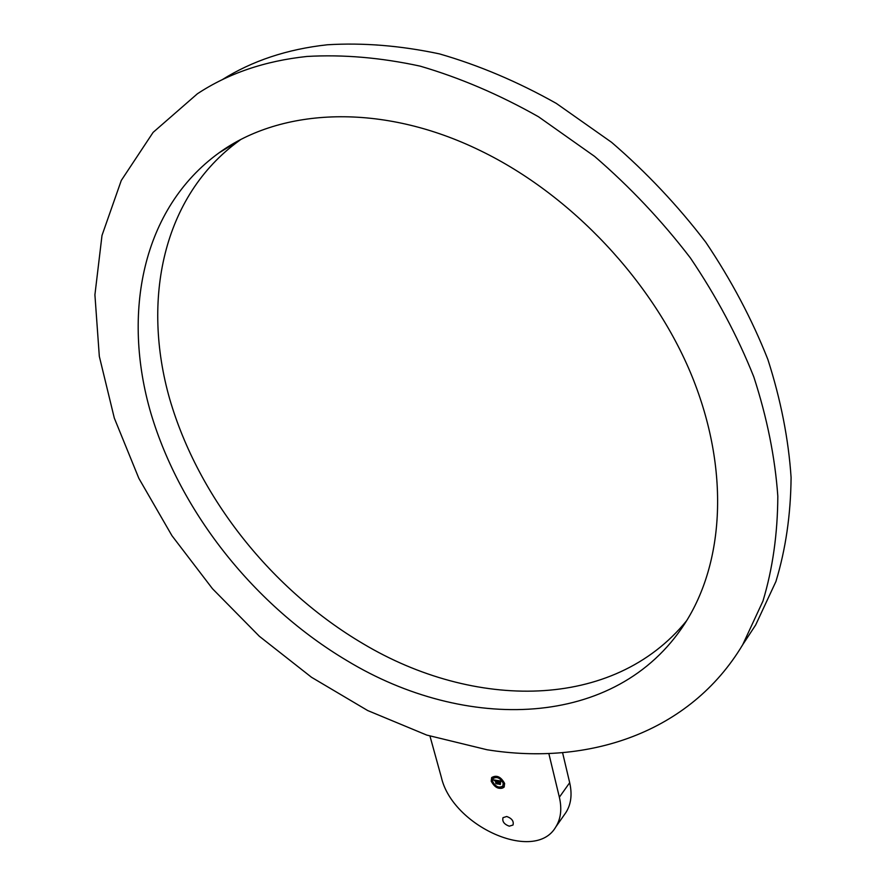 <?xml version="1.0" encoding="UTF-8"?>
<svg xmlns="http://www.w3.org/2000/svg" width="886" height="886" viewBox="0 0 886 886"><rect width="100%" height="100%" fill="white"/><g stroke="black" fill="none" stroke-linecap="round" stroke-linejoin="round"><path stroke-width="1.33" d="M218.997 152.868C281.139 107.76 382.043 102.51 480.544 150.742C571.824 194.953 653.613 282.368 691.944 376.129C730.097 470.078 724.061 562.887 684.845 623.545C616.135 729.809 465.061 732.246 346.969 660.646C255.29 606.124 180.666 513.193 150.875 413.197C121.803 313.666 141.904 208.697 218.997 152.868L240.383 139.833M686.65 620.698C613.245 711.148 473.645 709.808 362.961 643.635C272.168 590.065 198.564 498.131 169.702 398.999C141.55 300.31 162.426 196.127 239.397 140.531M487.012 749.744C588.016 766.047 689.84 733.087 742.701 644.742L762.957 601.073C772.681 568.779 777.631 533.815 777.819 496.182C775.062 457.409 767.054 417.638 753.798 376.871C737.529 336.093 716.409 296.478 690.438 258.014C661.975 220.847 630.035 186.979 594.606 156.401L538.511 116.764C499.394 94.647 459.934 77.769 420.119 66.129C380.747 57.601 343.015 54.378 306.933 56.46C264.825 60.946 228.311 73.394 197.39 93.783L153.112 132.379L121.271 180.478L102.001 235.454L94.913 294.816L99.321 356.349L114.316 418.103L138.869 478.374L171.95 535.687L212.485 588.725L259.376 636.303L311.518 677.281L367.723 710.561L426.709 735.07L487.012 749.744M745.226 640.888L755.658 624.984L775.914 581.526C785.672 549.431 790.733 514.733 791.087 477.454C788.529 439.068 780.799 399.752 767.874 359.483C751.981 319.237 731.293 280.164 705.81 242.277C677.856 205.685 646.448 172.36 611.584 142.314L556.319 103.407C517.745 81.722 478.783 65.221 439.434 53.88C400.494 45.618 363.127 42.583 327.333 44.776C287.197 49.173 252.067 60.868 221.943 79.862M429.987 736.133L441.361 777.332C452.358 826.14 534.889 863.429 555.755 827.015C560.86 818.908 562.056 808.973 559.365 797.212L548.833 753.521M564.681 814.278L565.977 812.429C571.082 804.311 572.323 794.41 569.687 782.703L562.577 752.668M509.262 826.184L513.016 825.021C513.969 821.233 511.886 818.387 506.748 816.493L503.015 817.645C502.041 821.422 504.123 824.268 509.262 826.184M504.621 783.445C500.9 776.69 496.581 774.729 491.664 777.565L491.209 781.197C494.931 787.953 499.25 789.891 504.178 787.034L504.621 783.445M503.193 783.202C500.269 777.886 496.858 776.346 492.981 778.584L492.616 781.441C495.551 786.757 498.962 788.285 502.838 786.037L503.193 783.202M499.427 782.659L500.402 784.498L498.608 784.132L500.213 784.398L499.471 782.604M500.645 783.202L500.258 781.984L500.645 783.202M500.944 781.297L500.69 781.961L500.944 781.297M500.734 781.009L500.468 781.751L498.729 780.898L499.062 782.161L498.951 781.075L500.236 781.552L499.039 781.164L500.402 783.036L499.117 782.393L499.937 784.176L498.497 783.933L497.688 780.511L500.734 781.009M496.924 780.92L496.282 780.721L497.589 784.032L496.005 783.7L497.411 783.933L496.171 780.621L496.935 780.909M497.4 780.5L497.201 781.208L496.027 780.466L497.179 783.745L495.839 783.523L495.462 780.577L494.72 780.865L495.418 780.378L494.554 780.821L493.912 779.902L497.4 780.5M491.508 781.253L492.295 781.607L491.508 781.253M494.277 785.461L495.064 785.816L494.277 785.461M492.239 777.62L493.015 777.974L492.239 777.62M503.558 787.023L502.772 786.668L503.558 787.023M499.737 787.931L498.951 787.576L499.737 787.931M501.542 779.159L500.745 778.805L501.542 779.159M504.311 783.39L503.525 783.036L504.311 783.39M496.869 776.834L496.082 776.468L496.869 776.834M498.563 782.427L498.342 780.699M498.541 782.493L498.884 783.667M499.582 783.855L498.796 783.722M500.346 781.596L499.748 781.109M494.133 780.201L494.765 780.3M496.171 783.279L495.54 780.333M496.791 783.434L496.116 783.313M491.664 777.565L491.376 780.976L494.299 785.517M494.72 785.882C498.641 788.739 501.786 789.127 504.178 787.023M502.86 786.004L503.359 782.969L501.133 779.447M500.745 779.104C497.511 776.767 494.986 776.513 493.159 778.351L493.159 778.351M492.328 781.463L491.675 780.943M493.059 777.842L492.394 777.31M503.569 787.1L502.905 786.58M499.748 787.997L499.084 787.488M504.322 783.468L503.658 782.947M496.88 776.911L496.215 776.391M569.687 782.703L559.365 797.212M755.658 624.984L742.701 644.742M565.977 812.429L555.755 827.015"/></g></svg>
